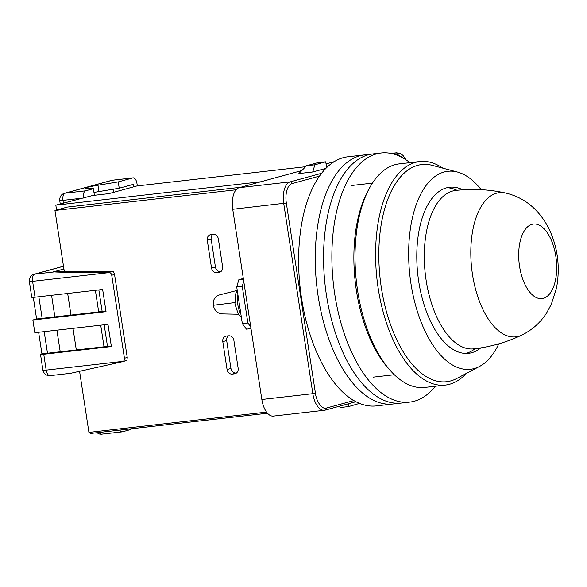 <?xml version="1.0" encoding="UTF-8"?>
<svg xmlns="http://www.w3.org/2000/svg" width="587" height="587" viewBox="0 0 587 587"><rect width="100%" height="100%" fill="white"/><g stroke="black" fill="none" stroke-linecap="round" stroke-linejoin="round"><path stroke-width="0.88" d="M532.027 224.322A37.509 18.637 -96.5 0 1 556.227 275.516A37.509 18.637 -96.5 0 1 524.807 284.115A37.509 18.637 -96.5 0 1 532.027 224.322M334.194 161.674L326.064 163.905M83.471 198.017A6.428 3.192 -96.5 0 1 85.614 190.826L93.384 188.698L94.353 195.038L55.824 205.142L260.914 181.743L301.835 170.538L239.151 187.701A19.29 9.583 83.5 0 0 232.731 209.273L261.839 399.498A19.29 9.583 83.5 0 0 273.351 416.11L324.347 410.291A19.29 9.583 -96.5 0 1 312.834 393.679L261.839 399.498M325.895 168.374L312.724 171.976L298.864 173.561L306.546 165.739L314.859 164.786L312.724 171.976M326.636 167.64L325.741 161.807L314.859 164.786M325.741 161.807L317.428 162.76L306.546 165.739M396.563 154.99L397.81 154.652L405.463 159.473M348.201 403.834L348.619 406.593L359.574 403.386M348.619 406.593L340.306 407.539L338.963 406.365M353.858 400.554L326.445 408.06C322.373 409.873 316.43 402.007 315.432 393.239L312.834 393.679L283.726 203.454A19.29 9.583 -96.5 0 1 290.139 181.882L239.151 187.701M409.931 162.665A125.361 62.303 83.5 0 0 381.168 153.002L347.915 156.795A125.361 62.303 83.5 0 0 300.221 288.415A125.361 62.303 83.5 0 0 376.34 405.911L392.967 404.01A125.361 62.303 83.5 0 1 316.855 286.522A125.361 62.303 83.5 0 1 364.542 154.902A125.361 62.303 83.5 0 0 316.855 286.522A125.361 62.303 83.5 0 0 392.967 404.01L401.281 403.064A125.361 62.303 83.5 0 1 325.169 285.568A125.361 62.303 83.5 0 1 372.855 153.948A125.361 62.303 83.5 0 0 325.169 285.568A125.361 62.303 83.5 0 0 401.281 403.064L409.594 402.117A125.361 62.303 83.5 0 0 435.444 386.224M442.877 168.168A112.506 55.912 83.5 0 0 419.83 161.535L399.255 163.883A112.506 55.912 83.5 0 0 369.737 187.657L368.174 190.489A109.292 54.312 83.5 0 0 388.491 368.519L390.656 370.925A112.506 55.912 83.5 0 0 424.768 387.442L445.335 385.094A112.506 55.912 83.5 0 0 466.298 373.435M369.737 187.657A112.506 55.912 83.5 0 0 357.6 290.558A112.506 55.912 83.5 0 0 390.656 370.925M419.83 161.535A112.506 55.912 83.5 0 0 378.175 288.21A112.506 55.912 83.5 0 0 445.335 385.094M446.898 187.752A83.574 41.538 -96.5 0 1 456.943 190.305M475.022 348.7A83.574 41.538 -96.5 0 1 465.807 353.447M481.215 189.689A99.651 49.521 83.5 0 0 457.427 172.028L432.318 165.365A109.292 54.312 83.5 0 0 381.33 287.601A109.292 54.312 83.5 0 0 456.649 378.549L479.608 366.398A99.651 49.521 83.5 0 0 498.803 343.835M462.761 189.799A83.574 41.538 83.5 0 0 449.649 187.246A83.574 41.538 83.5 0 0 418.707 281.349A83.574 41.538 83.5 0 0 468.602 353.323A83.574 41.538 83.5 0 0 480.797 347.878M457.427 172.028A99.651 49.521 83.5 0 0 410.937 283.477A99.651 49.521 83.5 0 0 479.608 366.398M381.168 153.002A125.361 62.303 83.5 0 0 333.482 284.622A125.361 62.303 83.5 0 0 409.594 402.117M111.31 346.132L103.972 346.469L100.715 325.183M105.976 311.257L98.638 311.594L95.38 290.308M226.45 336.043L228.666 335.793A5.144 4.447 74.7 0 1 233.875 340.357L238.146 368.254A5.144 4.447 74.7 0 1 235.071 373.721A5.144 4.447 74.7 0 1 234.492 373.838L232.269 374.088A5.144 4.447 74.7 0 1 227.059 369.524L222.789 341.619A5.144 4.447 74.7 0 1 225.87 336.153A5.144 4.447 74.7 0 1 226.45 336.043M218.349 238.902L222.62 266.806A5.144 4.447 74.7 0 1 219.545 272.273A5.144 4.447 74.7 0 1 218.966 272.383L216.75 272.632A5.144 4.447 74.7 0 1 211.533 268.068L207.27 240.171A5.144 4.447 74.7 0 1 210.344 234.705A5.144 4.447 74.7 0 1 210.924 234.587L213.14 234.338A5.144 4.447 74.7 0 1 218.349 238.902M238.505 314.243L222.062 313.898C217.388 313.37 214.46 310.501 213.286 305.291C212.854 299.994 214.82 296.567 219.171 295.004L237.251 290.396M236.077 189.784L54.958 210.454L64.321 271.598M67.666 293.471L70.968 315.08M73.001 328.346L76.31 349.955M79.583 371.351L88.923 432.384L266.564 412.111M108.015 324.574L102.622 324.963M104.215 325.007L107.516 346.565M97.288 290.088L102.681 289.699M102.182 311.69L98.88 290.132M228.321 335.83A5.144 4.447 -105.3 0 0 226.677 340.555L230.948 368.46A5.144 4.447 -105.3 0 0 236.157 373.024L236.502 372.987M212.795 234.374A5.144 4.447 -105.3 0 0 211.151 239.107L207.27 240.171M211.533 268.068L215.422 267.004L211.151 239.107M215.422 267.004A5.144 4.447 -105.3 0 0 220.631 271.568L216.75 272.632M234.807 302.591L213.286 305.291M243.319 278.465L238.85 279.691L236.715 286.882L242.343 323.664L246.423 329.153L250.994 328.632M240.707 187.268L67.395 207.05L54.958 210.454M250.722 326.849L247.883 323.026L242.343 323.664M236.715 286.882L242.255 286.251L247.883 323.026M238.85 279.691L243.429 279.17M243.744 281.246L242.255 286.251M90.574 432.193L90.758 433.411L267.481 413.248M92.797 195.464L108.874 193.629L136.859 185.969L305.585 166.715M55.824 205.142L56.572 210.014M100.942 311.66L36.607 318.998L32.872 320.018L34.816 332.704L107.979 324.354L111.376 346.543L43.754 354.262A6.428 0.426 171.3 0 1 40.51 354.387A6.428 0.426 171.3 0 1 41.317 354.042L41.941 353.873L38.639 332.264M36.607 318.998L33.298 297.36M93.384 188.698L85.996 188.508A16.069 1.071 171.3 0 1 84.946 188.295A16.069 1.071 171.3 0 1 97.948 185.235L118.258 181.889L132.867 177.883A6.428 3.192 -96.5 0 1 133.11 177.839A6.428 3.192 -96.5 0 1 136.947 183.379L137.336 185.91M32.872 320.018L106.042 311.668L102.644 289.479L35.022 297.191A6.428 0.426 171.3 0 1 31.779 297.315L29.35 281.466A6.428 0.426 171.3 0 0 32.593 281.342A6.428 3.192 -96.5 0 1 34.736 274.151L63.506 266.271M42.147 318.367L38.845 296.758M43.754 354.262L46.182 370.111L123.27 361.321A3.214 2.781 -105.3 0 0 124.444 358.246L111.743 275.244A3.214 2.781 -105.3 0 0 109.688 272.544L108.756 272.375C80.126 272.537 51.355 272.229 55.244 271.81L112.484 271.355L108.756 272.375M44.179 331.633L47.488 353.242L41.941 353.873M113.093 189.241L113.57 192.345M118.258 181.889L119.227 188.229L98.917 191.575A16.069 1.071 -8.7 0 0 93.957 192.455M133.594 186.857L133.22 184.399L119.227 188.229M63.917 268.993L53.094 271.957L55.868 271.642M51.575 295.305L54.884 316.914M56.917 330.18L60.219 351.789M122.632 361.636L126.154 360.667A3.214 2.781 -105.3 0 0 126.256 360.645A3.214 2.781 -105.3 0 0 126.961 360.323L127.247 357.483L114.546 274.474L113.372 271.502A3.214 2.781 -105.3 0 0 112.484 271.355M123.27 361.321L126.256 360.645M122.426 361.695L70.697 373.288L50.02 375.651A6.428 3.192 83.5 0 1 46.182 370.111A6.428 0.426 -8.7 0 1 42.932 370.236L40.51 354.387M47.488 353.242L106.276 346.528M130.145 428.921L130.255 429.647L122.485 431.775A6.428 3.192 -96.5 0 1 122.243 431.827A6.428 3.192 -96.5 0 1 119.719 430.11M426.118 280.204A79.722 39.615 -96.5 0 1 455.629 190.445C472.44 188.552 489.059 189.396 505.473 192.991A72.575 36.064 -96.5 0 0 496.617 193.182A72.575 36.064 -96.5 0 0 473.012 277.644A72.575 36.064 -96.5 0 0 521.696 335.148C506.508 342.346 490.512 346.917 473.709 348.854A79.722 39.615 -96.5 0 1 426.118 280.204M232.731 209.273L286.324 203.007A17.361 8.629 -96.5 0 1 292.099 183.592A1.93 1.666 -105.3 0 0 290.139 181.882L321.603 173.268M392.696 153.801L395.851 152.936L391.206 153.464M397.81 154.652A1.93 1.666 -105.3 0 0 395.851 152.936A19.29 9.583 -96.5 0 1 396.577 152.796L391.023 153.434M325.073 410.152A19.29 9.583 -96.5 0 1 324.347 410.291L325.293 410.108A1.93 1.666 74.7 0 1 325.073 410.152M292.099 183.592L319.511 176.085M326.445 408.06A1.93 1.666 74.7 0 1 325.293 410.108L355.957 401.713M315.432 393.239L286.324 203.007M237.882 294.513A17.206 8.548 83.5 0 0 240.897 314.25M226.677 340.555L222.789 341.619M230.948 368.46L227.059 369.524M236.157 373.024L232.269 374.088M235.629 373.523L234.492 373.838M218.966 272.383L220.103 272.067M111.633 180.363L64.372 193.306A6.428 5.562 74.7 0 1 65.106 193.167L112.359 180.224A6.428 5.562 -105.3 0 0 111.633 180.363L112.601 180.18A6.428 3.192 83.5 0 0 112.359 180.224L132.867 177.883M63.381 203.073L62.963 200.358A6.428 0.426 171.3 0 1 59.72 200.475L60.248 203.931M63.491 266.219L34.009 274.29A6.428 5.562 74.7 0 1 34.736 274.151L55.244 271.81M35.022 297.191L32.593 281.342L109.688 272.544M80.698 198.333L62.963 200.358A6.428 3.192 -96.5 0 1 65.106 193.167L85.614 190.826M127.247 357.483L124.444 358.246M111.743 275.244L114.546 274.474M101.977 434.116A6.428 3.192 -96.5 0 1 101.734 434.167A6.428 3.192 -96.5 0 1 99.21 432.45M98.917 191.575L97.948 185.235M521.696 335.148C532.218 329.989 540.576 322.505 546.768 312.695L551.34 304.205L556.513 288.019C560.123 268.237 558.046 249.453 550.283 231.652C546.548 223.192 541.434 215.708 534.948 209.207C526.7 201.048 516.876 195.647 505.473 192.991M406.138 159.913L403.02 155.467L400.745 153.713L396.577 152.796M372.466 183.115L351.195 185.543M394.332 374.741L373.061 377.17M241.382 317.398L238.087 313.575L234.939 303.963L235.791 293.625L237.251 290.411M133.11 177.839L112.601 180.18M64.372 193.306C61.195 194.341 59.647 196.733 59.72 200.475M34.009 274.29C30.832 275.325 29.277 277.717 29.35 281.466M42.932 370.236C44.509 376.355 50.651 375.937 50.02 375.651M96.884 432.714L99.298 433.976L101.184 434.204L122.243 431.827"/></g></svg>
